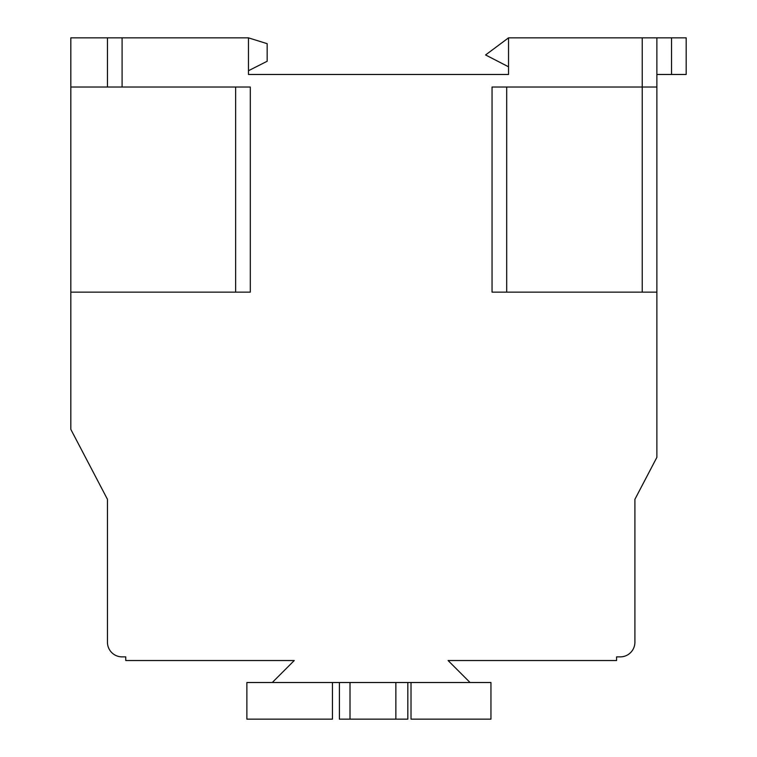 <?xml version="1.0" encoding="UTF-8"?>
<svg xmlns="http://www.w3.org/2000/svg" width="757" height="757" viewBox="0 0 757 757"><rect width="100%" height="100%" fill="white"/><g stroke="black" fill="none" stroke-linecap="round" stroke-linejoin="round"><path stroke-width="1.14" d="M70.817 292.136L70.817 429.361L107.447 499.308L107.447 642.229A14.648 14.648 0 0 0 122.095 656.877L125.757 656.877L122.095 656.877L125.757 656.877L122.095 656.877L125.757 656.877L125.757 660.539L294.255 660.539L272.274 682.521L470.069 682.521L448.097 660.539L616.586 660.539L616.586 656.877L620.248 656.877A14.648 14.648 0 0 0 634.905 642.229L634.905 499.308L634.905 642.229L634.905 499.308L634.905 642.229L634.905 499.308L656.877 457.342L656.877 292.136L492.05 292.136L492.05 87.017L642.229 87.017L642.229 37.85L508.534 37.85L508.534 74.479L248.466 74.479L248.466 37.85L122.095 37.85L122.095 87.017L70.817 87.017L70.817 292.136L250.302 292.136L250.302 87.017L122.095 87.017M642.229 37.85L656.877 37.85L656.877 292.136M671.535 37.85L686.183 37.85L686.183 74.479L671.535 74.479L671.535 37.85L656.877 37.85M616.586 656.877L620.248 656.877L616.586 656.877M70.817 87.017L70.817 37.85L122.095 37.85M656.877 74.479L671.535 74.479M506.698 87.017L506.698 292.136M656.877 87.017L642.229 87.017L642.229 292.136M235.645 292.136L235.645 87.017M107.447 87.017L107.447 37.85M272.274 682.521L246.877 682.521L246.877 719.15L332.437 719.15L332.437 682.521M407.824 682.521L407.824 719.15L339.401 719.15L339.401 682.521M411.023 682.521L411.023 719.15L490.952 719.15L490.952 682.521L470.069 682.521M350.008 719.15L350.008 682.521M395.864 719.15L395.864 682.521M508.534 66.796L485.578 54.958L508.534 37.85M248.466 37.85L267.164 43.679L267.164 61.251L248.466 70.732"/></g></svg>
